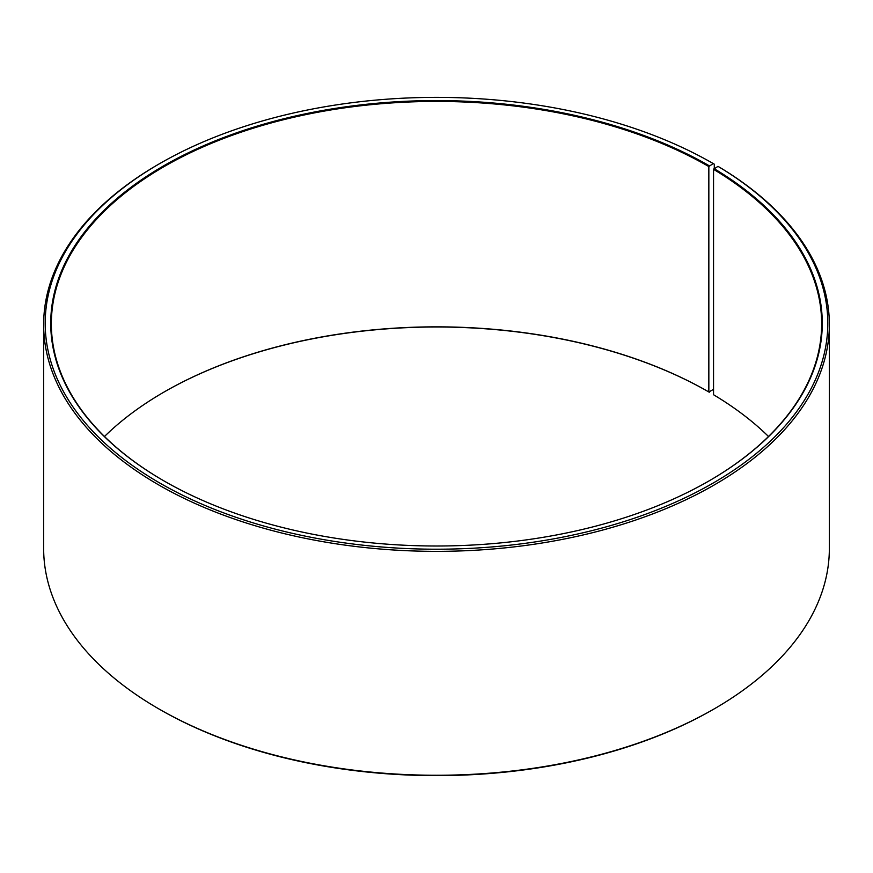 <?xml version="1.0" encoding="UTF-8"?>
<svg xmlns="http://www.w3.org/2000/svg" width="873" height="873" viewBox="0 0 873 873"><rect width="100%" height="100%" fill="white"/><g stroke="black" fill="none" stroke-linecap="round" stroke-linejoin="round"><path stroke-width="1.31" d="M717.988 166.35A391.311 225.921 180 0 1 709.956 484.886A391.311 225.921 180 0 1 158.199 482.114A391.311 225.921 180 0 1 159.803 163.546L158.711 164.168A392.85 226.805 180 0 0 43.65 324.549A392.85 226.805 180 0 0 436.5 551.354A392.85 226.805 180 0 0 829.35 324.549A392.85 226.805 180 0 0 719.09 166.994L717.988 166.35L713.547 169.329L713.547 394.738A385.146 222.364 180 0 1 768.513 436.5M713.547 169.329A385.146 222.364 180 0 1 821.646 323.796A385.146 222.364 180 0 1 709.062 480.903M163.938 480.903A385.146 222.364 180 0 1 51.354 323.796A385.146 222.364 180 0 1 289.116 118.357A385.146 222.364 180 0 1 708.843 166.557L708.843 391.977L713.547 389.347M104.487 436.5A385.146 222.364 180 0 1 164.157 391.977A385.146 222.364 180 0 1 708.843 391.977M163.938 392.097A385.768 222.713 180 0 1 709.28 392.228M829.35 324.549L829.35 548.451A392.85 226.805 180 0 1 714.289 708.832L713.197 709.454A391.311 225.921 180 0 1 159.803 709.454L158.711 708.832A392.85 226.805 180 0 1 43.65 548.451L43.65 324.549M714.289 708.832A392.85 226.805 180 0 1 158.711 708.832M714.289 168.413L714.289 164.168L713.197 163.535L708.843 166.557M159.803 163.546A391.311 225.921 180 0 1 713.197 163.535M713.994 168.576A385.768 222.713 180 0 1 709.28 480.772A385.768 222.713 180 0 1 163.72 480.772A385.768 222.713 180 0 1 163.731 165.805A385.768 222.713 180 0 1 709.28 165.805"/></g></svg>

